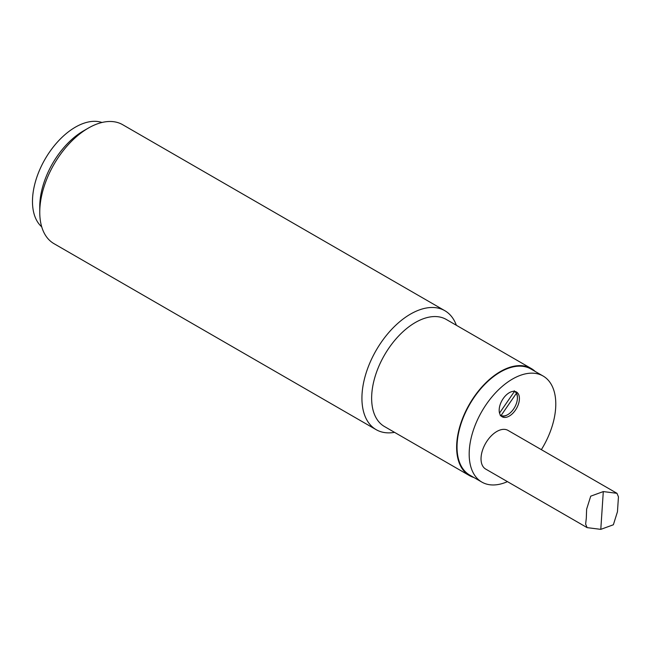 <?xml version="1.0" encoding="UTF-8"?>
<svg xmlns="http://www.w3.org/2000/svg" width="651" height="651" viewBox="0 0 651 651"><rect width="100%" height="100%" fill="white"/><g stroke="black" fill="none" stroke-linecap="round" stroke-linejoin="round"><path stroke-width="0.98" d="M513.851 391.332A13.663 7.885 -60 0 1 514.363 391.552L514.274 390.755M499.529 413.084L514.363 391.552L516.227 392.602L516.316 393.407L501.124 415.444L500.293 415.72M516.316 393.407A13.663 7.885 -60 0 1 517.407 397.924A13.663 7.885 -60 0 1 507.747 414.654A13.663 7.885 -60 0 1 501.124 415.444M516.227 392.602A14.306 8.26 -60 0 1 517.407 397.395A14.306 8.26 -60 0 1 517.399 397.663M507.52 414.777A14.306 8.26 -60 0 1 507.284 414.915A14.306 8.26 -60 0 1 501.205 416.087M586.307 518.106L585.64 524.104L587.121 527.627L600.792 529.361L613.364 524.771L617.457 511.751L618.45 496.843L616.969 493.312L603.298 491.578L590.726 496.168L586.624 509.196L586.307 518.106M587.121 527.627L485.654 469.054A22.321 12.89 -60 0 1 481.081 457.352A22.321 12.89 -60 0 1 491.359 435.763A22.321 12.89 -60 0 1 507.975 430.384L616.969 493.312M503.833 397.712A14.306 8.26 -60 0 1 516.446 392A14.306 8.26 -60 0 1 516.446 408.527A14.306 8.26 -60 0 1 502.141 416.786A14.306 8.26 -60 0 1 503.833 397.712M507.454 481.634A61.243 35.357 -60 0 1 481.862 482.098L469.721 475.092A61.243 35.357 -60 0 1 469.721 404.369A61.243 35.357 -60 0 1 530.964 369.011L543.105 376.026A61.243 35.357 -60 0 1 541.355 449.662M481.862 482.098A61.243 35.357 -60 0 1 481.862 411.383A61.243 35.357 -60 0 1 543.105 376.026M41.721 226.849A60.673 35.032 -60 0 1 45.041 159.186A60.673 35.032 -60 0 1 101.979 122.478M456.367 325.288A68.681 39.654 120 0 0 452.152 317.306A68.681 39.654 120 0 0 444.836 310.698A68.681 39.654 120 0 0 380.615 343.215A68.681 39.654 120 0 0 368.832 423.052A68.681 39.654 120 0 0 376.148 429.66A68.681 39.654 120 0 0 394.555 432.354M473.92 477.517A61.812 35.691 -60 0 1 469.436 475.588L384.44 426.519A61.812 35.691 -60 0 1 377.857 420.57A61.812 35.691 -60 0 1 388.46 348.716A61.812 35.691 -60 0 1 446.26 319.446L531.249 368.515A61.812 35.691 -60 0 1 535.163 371.436M376.148 429.66L53.984 243.661A68.681 39.654 -60 0 1 46.669 237.054A68.681 39.654 -60 0 1 39.76 212.218A68.681 39.654 -60 0 1 88.333 128.101A68.681 39.654 -60 0 1 122.673 124.699L444.836 310.698M88.333 128.101L83.474 130.9A61.812 35.691 120 0 0 39.76 206.611L39.76 212.218M469.436 475.588A61.812 35.691 -60 0 1 469.436 404.206A61.812 35.691 -60 0 1 531.249 368.515M600.792 529.361L603.298 491.578M517.407 397.924L517.407 397.395M507.747 414.654L507.284 414.915"/></g></svg>
